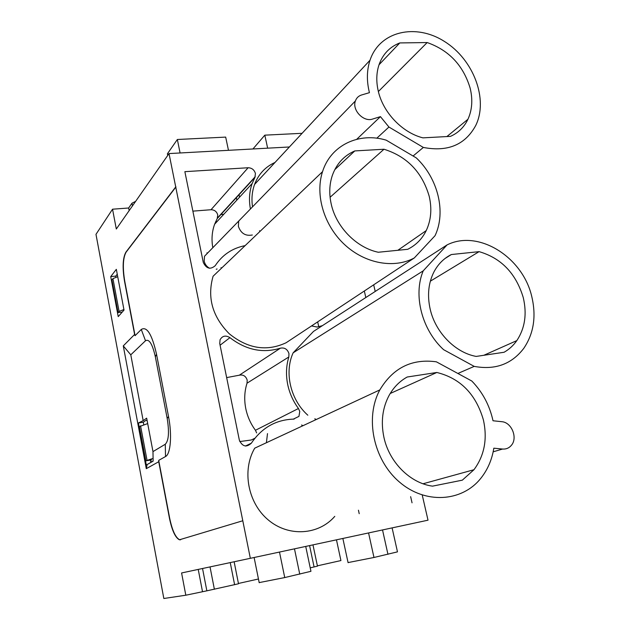 <?xml version="1.0" encoding="UTF-8"?>
<svg xmlns="http://www.w3.org/2000/svg" width="630" height="630" viewBox="0 0 630 630"><rect width="100%" height="100%" fill="white"/><g stroke="black" fill="none" stroke-linecap="round" stroke-linejoin="round"><path stroke-width="0.94" d="M208.963 251.669L204.522 256.245L204.175 261.119C204.9 264.246 206.679 266.624 209.53 268.254M250.425 208.995C248.755 199.97 249.338 191.465 252.173 183.487L254.914 177.416L217.232 218.555L214.641 224.185C211.956 231.572 211.341 239.408 212.806 247.708M217.232 218.555L217.744 214.917C216.704 211.538 214.468 209.814 211.018 209.727L192.874 211.137M221.02 267.6L221.461 268.238M216.248 269.238L217.074 268.994M380.441 116.637L372.582 119.054C363.597 122.37 351.816 109.998 355.399 100.957C356.478 97.933 358.525 95.941 361.549 94.988L369.432 92.665C366.542 81.01 366.739 70.19 370.03 60.196C379.654 31.075 415.887 22.987 444.63 41.572C473.579 59.669 488.526 99.312 475.768 125.425C465.263 144.798 447.788 152.137 423.344 147.444L388.93 127.032L380.441 116.637L356.722 139.293M245.125 245.629C232.352 248.133 222.382 254.827 215.2 265.71C210.357 269.829 206.38 268.734 203.285 262.45L184.866 171.667L248.118 167.745C251.843 167.887 254.276 169.801 255.434 173.478L254.914 177.416M259.985 231.43L259.505 230.73M399.798 42.934L427.179 42.549C448.93 50.235 463.239 65.394 470.114 88.027C472.917 99.461 472.193 109.872 467.948 119.251C464.192 127.118 458.364 132.828 450.474 136.363L422.919 137.86C402.381 132.717 383.142 112.683 378.276 91.137C376.063 81.53 376.346 72.631 379.134 64.433C382.961 53.983 389.852 46.817 399.798 42.934L379.024 64.756M252.52 206.845C251.37 198.907 252.047 191.449 254.567 184.456C258.489 174.195 265.301 166.863 275.003 162.461M413.083 156.012L423.344 147.444M289.383 146.979L169.021 153.578L175.723 186.937L125.85 252.236C122.763 257.93 122.314 267.537 124.496 281.067L134.615 334.451L123.283 345.886L146.286 468.673L158.736 461.719L169.462 518.301C172.045 530.594 175.368 537.76 179.432 539.792L242.794 520.758L250.338 558.314L428.014 520.183L422.242 495.046M375.204 291.454L373.684 284.823M242.794 520.758L175.723 186.937M286.13 342.744C266.844 351.753 247.921 348.784 229.336 333.837C212.436 316.748 207.018 297.557 213.082 276.239L322.544 171.651C330.766 145.144 359.139 131.875 386.221 140.175L416.304 157.91C437.992 178.377 446.316 212.019 435.039 235.699L414.296 257.954L286.13 342.744M316.118 419.454L314.795 418.777M307.826 415.209C290.438 399.782 284.13 372.432 293.139 352.824L313.512 331.411L447.064 244.912L423.218 270.845L293.139 352.824M410.634 496.653L412.044 502.819M334.782 516.356C318.583 535.13 288.556 537.177 268.238 519.931C247.763 502.897 241.818 470.224 254.709 448.174L379.835 389.907C393.033 367.849 411.878 358.486 436.37 361.817L471.815 381.024C482.556 392.112 489.628 405.358 493.014 420.761L501.74 421.69C511.647 422.258 518.033 437.992 511.316 445.402C509.024 448.087 506.118 449.3 502.606 449.04L493.826 448.19C491.967 459.774 487.596 469.862 480.706 478.446C461.822 502.086 425.022 504.347 399.239 481.863C373.275 459.664 364.731 417.611 379.835 389.907M301.557 424.982L302.849 425.636M294.108 419.1C276.113 419.588 261.859 427.628 251.346 443.197C246.424 447.639 242.432 446.654 239.368 440.236L219.744 343.539L220.067 339.751C222.429 335.751 225.721 335.058 229.934 337.664C246.054 350.012 262.868 353.517 280.389 348.177C284.595 347.374 287.453 349.185 288.957 353.595L288.831 356.966C286.138 365.88 285.784 375.173 287.776 384.851C289.642 393.459 293.202 401.341 298.455 408.508L299.762 411.398L298.951 416.391L293.399 419.108M364.329 291.013L365.817 297.533M322.379 325.663L317.205 327.057L311.527 325.938M388.93 127.032L376.803 138.214M215.594 221.839L216.909 221.728M378.37 91.531L427.179 42.549M317.394 565.827L340.925 560.566L336.467 539.831M250.338 558.314L181.59 572.961L185.811 595.216L163.831 598.5L95.98 234.336L112.542 209.199L116.306 229.013L169.021 153.578M223.752 214.302L221.083 214.515M110.722 276.601L118.219 316.614L124.023 310.078L116.337 269.333L110.722 276.601L115.77 276.105L117.259 274.207M175.975 186.921L126.071 252.213C122.984 257.906 122.535 267.522 124.716 281.043L135.072 335.68L141.278 329.459C146.9 326.072 151.98 334.325 156.531 354.225L168.509 416.477C172.187 434.913 170.628 454.206 165.517 456.545L158.713 460.373L169.683 518.254C172.266 530.547 175.597 537.713 179.66 539.745L180.589 539.808M414.296 257.954C394.065 268.9 364.975 263.639 344.484 244.503C323.962 225.43 314.913 194.906 322.544 171.651M423.218 270.845C413.028 295.029 421.793 329.71 443.607 349.682L474.201 366.384L457.876 373.472M447.064 244.912C478.28 229.139 522.695 256.93 531.744 296.462C536.445 316.236 533.783 333.538 523.766 348.358C511.647 364.219 495.125 370.227 474.201 366.384M358.446 510.205L359.21 513.702M280.389 348.177L239.305 375.204L226.658 377.598M239.305 375.204C243.204 374.44 245.826 376.071 247.18 380.095L247.031 383.182C244.456 391.372 244.046 399.885 245.802 408.72C247.448 416.58 250.661 423.769 255.449 430.274L256.63 432.912M239.77 441.567L251.339 439.992L254.851 438.275M317.677 321.875L318.709 326.584M202.537 568.496L206.853 590.83L185.811 595.216M310.22 567.851L317.457 566.142L312.968 544.871M258.45 578.994L238.439 583.467M206.853 590.83L238.502 583.782L234.132 561.763M112.542 209.199L128.654 208.002L131.969 203.222L132.481 205.868M135.631 201.356L131.969 203.222M128.654 208.002L129.158 210.617M167.737 155.413L167.407 153.791L177.353 139.498L180.085 152.972M177.353 139.498L225.682 137.104L228.47 150.318M302.093 133.308L264.82 135.159L267.648 148.176M264.82 135.159L252.929 148.979M158.713 460.373L158.736 461.719M146.286 468.673L147.144 464.554L153.137 461.144L152.98 451.608L165.28 444.245C168.738 440.701 169.368 432.101 167.194 418.438L155.35 356.816C152.46 344.067 149.176 338.704 145.506 340.743L130.78 354.816L143.175 420.643L138.419 422.974L146.278 464.916L147.144 464.554M123.283 345.886L130.78 354.816M134.615 334.451L135.072 335.68M198.23 569.418L202.474 591.499M116.014 277.381L115.77 276.105M279.492 552.061L284.736 577.568L259.182 582.6M284.736 577.568L310.944 571.308L305.723 546.43M368.574 532.941L373.976 557.479L348.067 562.582M373.976 557.479L397.475 551.864L392.104 527.893M407.689 249.307L378.284 252.252C356.423 247.7 336.113 226.981 331.199 203.939C328.994 193.882 329.356 184.432 332.286 175.581C336.459 163.871 343.964 155.657 354.792 150.924L383.993 149.239C407.074 156.508 422.139 172.171 429.188 196.229C432.085 208.68 431.109 220.13 426.234 230.588C422.124 238.967 415.942 245.212 407.689 249.307M451.348 254.536L479.091 251.646C501.236 258.095 515.954 273.396 523.247 297.533C527.113 313.898 524.971 328.254 516.828 340.602C513.403 345.484 509.15 349.374 504.079 352.264L476.178 356.423C455.269 352.666 435.456 332.459 430.211 309.283C427.116 295.446 428.369 282.98 433.968 271.877C438.118 264.072 443.906 258.292 451.348 254.536L445.016 258.513M462.333 480.162L432.503 486.147C410.217 483.194 389.269 462.31 383.946 437.433C380.693 421.927 382.441 407.87 389.183 395.262C393.671 387.277 399.68 381.189 407.201 377.016L436.842 372.472C460.373 378.323 475.886 394.128 483.383 419.871C487.588 438.897 484.454 455.506 473.973 469.712L462.333 480.162M143.766 424.793L143.286 422.218L145.719 420.494L147.066 420.281M150.853 462.444L150.405 460.058M383.993 149.239L330.089 197.261M334.766 169.683L354.792 150.924M479.091 251.646L430.353 281.177M436.842 372.472L390.206 393.498M152.98 451.608L146.664 418.155L143.175 420.643M143.286 422.218L138.419 422.974M267.498 433.605L266.419 442.614M246.787 445.394L245.834 446.056M153.098 458.404L145.853 460.829L151.531 459.869L150.483 460.467M207.057 253.63L206.994 252.811M123.921 309.543L119.086 311.401L118.054 312.582L122.22 312.11M117.723 276.68L112.935 278.625L111.927 279.917L118.054 312.582M152.744 461.365L150.72 461.711M147.688 423.58L139.427 426.589L145.853 460.829M112.935 278.625L119.086 311.401M140.561 425.785L147.011 460.152M243.448 216.177L238.699 221.059L238.376 226.335C240.849 233.368 245.495 236.258 252.323 235.006M248.118 167.745L211.018 209.727M493.156 451.82L502.606 449.04M229.934 337.664L220.083 345.209M288.831 356.966L247.031 383.182M298.455 408.508L255.449 430.274M251.346 443.197L245.464 446.024M236.337 197.702L236.848 200.104M165.28 444.245L165.517 456.545M141.278 329.459L145.506 340.743M155.35 356.816L156.531 354.225M167.194 418.438L168.509 416.477M210.026 566.898L214.381 589.278M234.62 584.75L230.241 562.598M314.086 566.984L309.59 545.596M294.478 548.84L299.754 574.19M382.528 529.948L387.946 554.329M204.522 256.245L355.399 100.957M252.173 183.487L214.633 224.193M255.252 176.684L217.547 217.878M254.567 184.456L370.03 60.196M467.948 119.259L446.883 136.56M239.101 194.946L239.573 197.151M254.118 557.503L259.206 582.726M342.862 538.461L348.091 562.7M426.234 230.588L397.829 250.299M516.828 340.609L483.856 355.273M473.973 469.72L423.045 483.769"/></g></svg>
